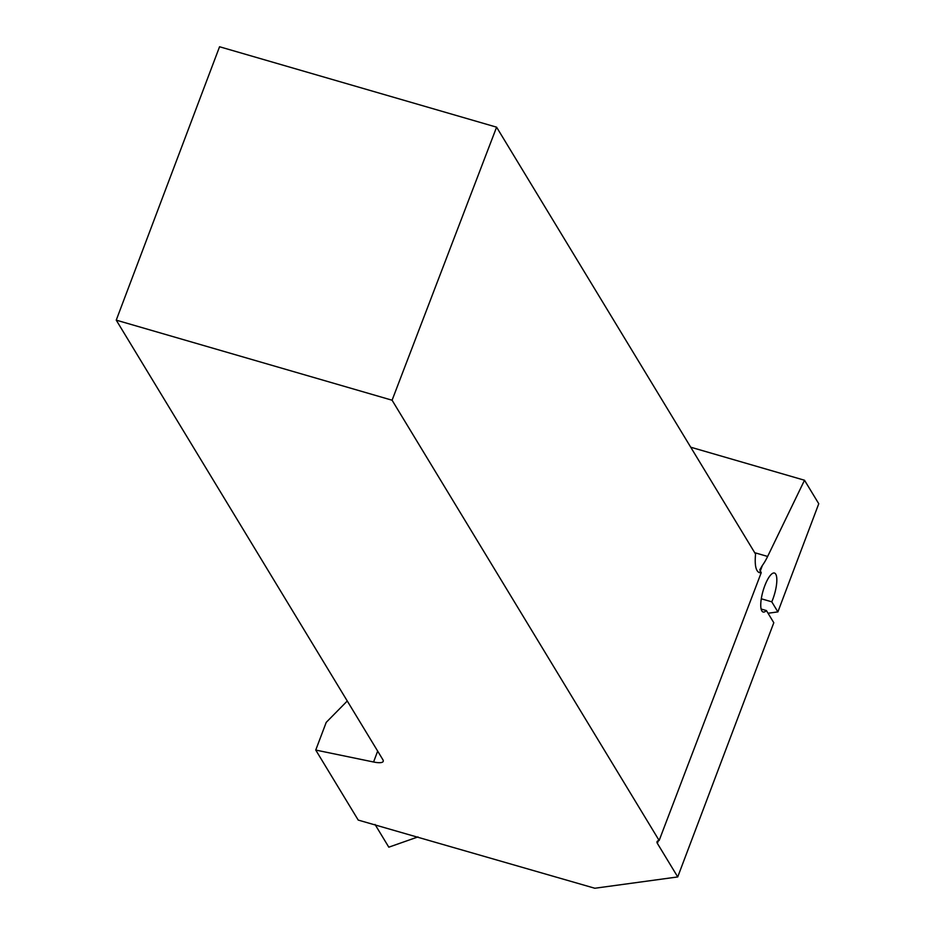 <?xml version="1.0" encoding="UTF-8"?>
<svg xmlns="http://www.w3.org/2000/svg" width="935" height="935" viewBox="0 0 935 935"><rect width="100%" height="100%" fill="white"/><g stroke="black" fill="none" stroke-linecap="round" stroke-linejoin="round"><path stroke-width="1.4" d="M658.38 840.67L657.363 843.358L677.735 876.937L594.812 888.25L358.222 820.077L315.75 750.069L326.21 722.381L347.271 701.005M690.731 447.21L804.509 480.239L767.635 556.454A35.822 10.495 -73.8 0 1 762.399 565.406L759.804 569.801L761.23 572.676L659.152 840.495L392.081 400.215L496.59 127.172L755.55 554.081C754.557 565.009 755.831 571.203 759.384 572.664L761.23 572.676M761.289 598.786L771.772 601.824L777.885 611.899L818.756 503.731L804.509 480.239M417.98 836.918L388.808 847.18L375.029 824.448M496.59 127.172L219.55 46.75L116.244 320.144L392.081 400.215M116.244 320.144L382.882 759.711A19.097 4.745 20.7 0 1 383.21 761.37A19.097 4.745 20.7 0 1 373.568 762.002L377.67 751.121M315.75 750.069L373.568 762.002M657.363 843.358A19.097 4.745 20.7 0 1 657.036 841.699A19.097 4.745 20.7 0 1 659.152 840.495M677.735 876.937L773.794 622.722L766.419 610.567L761.125 609.024M777.885 611.899L768.044 613.243M771.772 601.824A20.301 5.949 106.2 0 0 774.449 573.038A20.301 5.949 106.2 0 0 763.077 590.862A20.301 5.949 106.2 0 0 763.135 612.016A20.301 5.949 106.2 0 0 766.419 610.567M767.635 556.454L754.72 552.702M762.399 565.406L760.05 571.624"/></g></svg>
